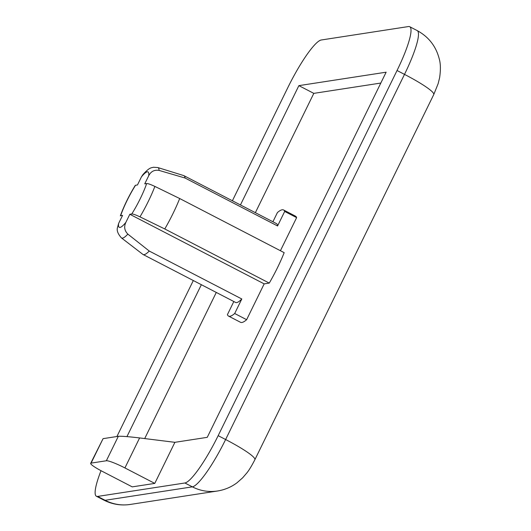 <?xml version="1.0" encoding="UTF-8"?>
<svg xmlns="http://www.w3.org/2000/svg" width="531" height="531" viewBox="0 0 531 531"><rect width="100%" height="100%" fill="white"/><g stroke="black" fill="none" stroke-linecap="round" stroke-linejoin="round"><path stroke-width="0.8" d="M185.027 178.011L159.054 170.405A39.619 6.949 117.4 0 0 157.84 167.557L183.699 175.575A44.398 7.786 117.4 0 1 183.925 175.668A44.398 7.786 117.4 0 1 185.027 178.011L277.574 225.96L284.689 211.444A59.764 10.481 -62.6 0 0 283.547 209.964A59.764 10.481 -62.6 0 0 282.14 209.785A59.764 10.481 -62.6 0 0 277.414 212.566L272.907 221.766M125.88 222.343C123.809 226.757 124.466 230.68 127.845 234.111A39.619 6.949 117.4 0 1 122.522 238.12A39.619 6.949 117.4 0 1 121.407 237.881C117.909 233.932 116.594 230.52 117.464 227.653L118.612 223.458A31.21 5.476 -62.6 0 0 120.026 227.434A31.21 5.476 -62.6 0 0 125.88 222.343L129.829 214.278L264.179 283.873L269.263 283.089A44.398 7.786 -62.6 0 0 284.171 252.663L179.684 198.528A44.398 7.786 117.4 0 1 164.776 228.961L269.263 283.089M233.832 301.528L227.421 314.624A59.764 10.481 -62.6 0 0 228.562 316.104A59.764 10.481 -62.6 0 0 229.963 316.284A59.764 10.481 -62.6 0 0 234.689 313.502L246.63 319.695L264.179 283.873M228.562 316.104L240.503 322.29A59.764 10.481 -62.6 0 0 241.91 322.47A59.764 10.481 -62.6 0 0 246.63 319.695M159.054 170.405C154.388 169.635 150.93 171.427 148.687 175.788A31.21 5.476 -62.6 0 0 147.273 171.812A31.21 5.476 -62.6 0 0 141.419 176.903L137.469 184.967L135.538 185.266A31.21 5.476 -62.6 0 0 120.637 215.692L122.561 215.4L118.612 223.458M127.845 234.111L149.251 251.044A44.398 7.786 117.4 0 1 144.127 254.648A44.398 7.786 117.4 0 1 143.078 254.508A44.398 7.786 117.4 0 1 142.872 254.382L121.407 237.881M143.078 254.508L235.631 302.458A44.398 7.786 -62.6 0 0 236.673 302.59A44.398 7.786 -62.6 0 0 241.797 298.986L149.251 251.044M380.82 83.048L313.808 93.37L255.365 212.679M216.29 292.435L144.704 438.566M280.421 250.718L296.63 217.63A59.764 10.481 -62.6 0 0 295.488 216.157L283.547 209.964M101.016 470.692A51.228 8.981 -62.6 0 0 96.436 496.273A51.228 8.981 -62.6 0 0 97.638 496.425L184.894 482.984A51.228 8.981 -62.6 0 0 218.161 435.659L397.042 70.51A51.228 8.981 -62.6 0 0 409.7 26.709A51.228 8.981 -62.6 0 0 408.492 26.55L321.242 39.998A51.228 8.981 -62.6 0 0 287.975 87.323L232.392 200.778M193.317 280.541L116.906 436.522M174.898 442.323L139.613 437.936L124.918 467.937L154.773 483.402L174.898 442.323L207.249 437.338L386.137 72.196L298.88 85.637L240.437 204.946M154.773 483.402L132.232 486.874L102.377 471.409A17.078 2.137 -153.9 0 1 90.675 463.337L103.074 438.652L91.086 463.118L106.353 460.762L118.34 436.296L103.074 438.652M201.362 284.702L126.942 436.615M313.808 93.37L298.88 85.637M164.776 228.961L139.972 216.86C135.637 214.823 132.896 213.86 131.761 213.98A31.21 5.476 -62.6 0 0 146.662 183.553L144.737 183.845L148.687 175.788M146.662 183.553C147.784 183.427 150.525 184.39 154.879 186.427L179.684 198.528M284.689 211.444L296.63 217.63M277.574 225.96A44.398 7.786 -62.6 0 0 276.478 223.611L183.925 175.668M141.419 176.903L142.939 174.56C149.915 166.933 151.05 168.075 153.432 167.245L157.84 167.557M120.637 215.692L120.345 215.865C124.008 205.822 128.987 195.667 135.266 185.399L135.538 185.266M234.689 313.502L241.797 298.986M129.829 214.278L131.761 213.98M91.086 463.118A17.078 2.137 -153.9 0 0 90.675 463.337M124.918 467.937A17.078 2.137 -153.9 0 0 106.353 460.762M118.34 436.296C121.652 436.097 128.748 436.641 139.613 437.936M97.638 496.425L105.105 500.295L192.355 486.847L184.894 482.984M218.161 435.659L225.622 439.522L404.503 74.38L397.042 70.51M217.491 491.002A42.692 41.69 81.2 0 1 192.355 486.847A51.228 8.981 -62.6 0 0 225.622 439.522A42.692 5.343 26.1 0 1 254.873 459.707C251.654 465.966 248.913 470.453 246.649 473.167L242.64 477.82L237.072 482.732C231.31 487.06 224.779 489.821 217.491 491.002L130.241 504.45C121.008 505.804 112.227 504.364 103.897 500.136A51.228 8.981 -62.6 0 0 105.105 500.295A42.692 41.69 81.2 0 0 130.241 504.45M417.16 30.572C428.63 36.812 435.984 46.23 439.23 58.828C440.637 63.581 440.763 69.893 439.608 77.772L438.121 83.725L433.754 94.558A42.692 5.343 26.1 0 0 404.503 74.38A51.228 8.981 -62.6 0 0 417.16 30.572L409.7 26.709M154.879 186.427A39.619 6.949 117.4 0 1 139.972 216.86M103.897 500.136L96.436 496.273M433.754 94.558L254.873 459.707"/></g></svg>
